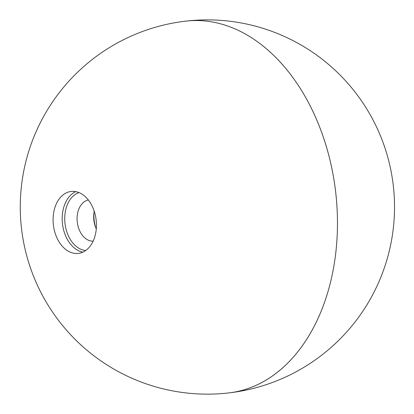 <?xml version="1.0" encoding="UTF-8"?>
<svg xmlns="http://www.w3.org/2000/svg" width="414" height="414" viewBox="0 0 414 414"><rect width="100%" height="100%" fill="white"/><g stroke="black" fill="none" stroke-linecap="round" stroke-linejoin="round"><path stroke-width="0.62" d="M82.826 252.173A31.19 21.523 83.4 0 1 64.227 232.073A31.19 21.523 83.4 0 1 74.66 192.194A31.19 21.523 83.4 0 1 75.793 191.63M65.557 193.25A31.19 21.523 -96.6 0 0 55.124 233.129A31.19 21.523 -96.6 0 0 78.355 253.409A31.19 21.523 -96.6 0 0 83.959 251.608A31.19 21.523 -96.6 0 0 94.392 211.73A31.19 21.523 -96.6 0 0 71.156 191.449A31.19 21.523 -96.6 0 0 65.557 193.25M262.59 382.096A187.133 129.152 83.4 0 1 228.989 392.896A187.133 129.152 -96.6 0 0 335.718 192.479A187.133 129.152 -96.6 0 0 186.046 21.109A187.133 129.152 -96.6 0 0 185.788 21.135A187.133 129.152 83.4 0 1 325.192 142.825A187.133 129.152 83.4 0 1 262.59 382.096M93.947 212.729A29.461 20.333 -96.6 0 0 95.66 227.472M96.276 228.911A20.731 14.309 83.4 0 1 95.241 226.323A20.731 14.309 83.4 0 1 93.797 213.94A20.731 14.309 83.4 0 1 94.216 211.187M85.703 250.517A29.461 20.333 83.4 0 1 65.267 225.439A29.461 20.333 83.4 0 1 76.512 193.648A29.461 20.333 83.4 0 1 78.965 192.577M88.358 200.009A20.731 14.309 -96.6 0 0 85.367 201.09A20.731 14.309 -96.6 0 0 77.62 224.383A20.731 14.309 -96.6 0 0 93.14 241.134M117.845 42.699A187.133 187.133 0 0 0 228.989 392.896A187.133 187.133 0 0 0 393.3 185.684A187.133 187.133 0 0 0 117.845 42.699"/></g></svg>
